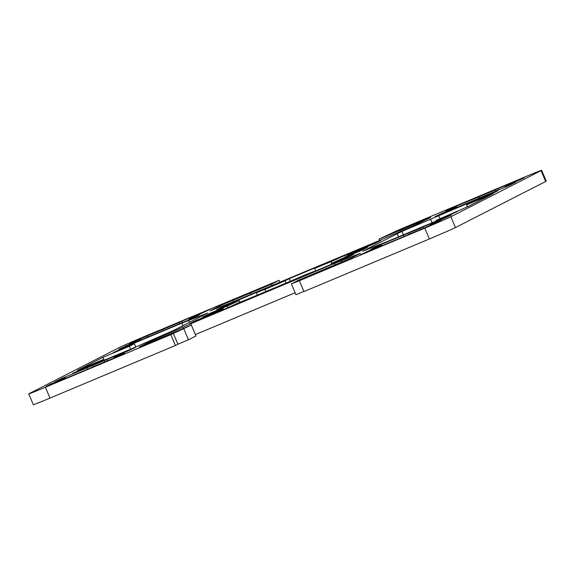 <?xml version="1.0" encoding="UTF-8"?>
<svg xmlns="http://www.w3.org/2000/svg" width="575" height="575" viewBox="0 0 575 575"><rect width="100%" height="100%" fill="white"/><g stroke="black" fill="none" stroke-linecap="round" stroke-linejoin="round"><path stroke-width="0.86" d="M289.239 278.674L285.071 280.801A70.603 1.229 -23 0 0 264.974 289.397L256.428 292.74L259.735 291.043L222.453 306.913L216.689 309.86L239.15 300.682A70.603 1.229 -23 0 0 227.226 306.08L209.674 313.44L202.659 317.026L220.211 309.666A70.603 1.229 -23 0 0 223.438 308.71L195.644 320.613L189.585 323.732L222.151 310.248L239.344 302.493A70.603 1.229 -23 0 0 255.832 295.744L285.337 283.367A70.603 1.229 -23 0 0 305.426 274.778L313.979 271.436L310.665 273.125L347.947 257.255L353.711 254.315L331.25 263.487A70.603 1.229 -23 0 0 343.174 258.089L360.726 250.729L367.741 247.142L350.189 254.502A70.603 1.229 -23 0 0 346.962 255.458L374.763 243.556L380.815 240.436L348.256 253.92L331.063 261.675A70.603 1.229 -23 0 0 314.575 268.424L318.751 266.297L289.239 278.674L290.332 281.24M314.575 268.424L315.675 271.026M285.071 280.801L286.034 283.072M264.974 289.397L266.017 291.848M256.428 292.74L257.557 295.399M239.15 300.682L239.833 302.292M227.226 306.08L227.837 307.517M209.674 313.44L209.904 313.986M223.438 308.71L223.747 309.436M209.552 314.777L209.825 315.416M195.644 320.613L195.91 321.252M436.022 220.455L467.374 206.849L492.933 193.789L466.591 204.837L492.674 193.437L497.734 190.828L489.404 194.142L401.99 231.38L362.667 251.21L388.52 241.047L439.293 219.751L457.096 211.614L436.022 220.455L436.26 221.023M130.618 349.212L129.375 346.272L103.026 357.327L77.467 370.386L103.816 359.332L72.673 373.348L131.768 348.73L173.276 330.596L207.74 312.958L181.887 323.128L131.114 344.418L113.311 352.554L134.385 343.713L135.793 347.027M179.414 322.446L134.097 341.449L129.842 343.627L140.379 339.207L119.061 349.133L192.833 318.191L199.597 314.733L189.06 319.154L210.371 309.228L181.916 321.159L179.414 322.446L179.91 323.61M181.916 321.159L182.498 322.525M162.553 329.518L162.962 330.488M140.379 339.207L140.731 340.041M136.368 341.255L136.591 341.78M125.832 345.676L126.054 346.2M420.878 229.425L420.382 228.253L406.022 234.047L377.574 245.978L370.81 249.435L381.347 245.015L360.029 254.941L407.934 234.852M407.855 234.658L423.257 228.419L440.565 220.548L430.028 224.962L430.229 225.45M430.028 224.962L451.339 215.043L422.884 226.974L423.466 228.34M114.109 358.088L113.886 357.564L117.897 355.515L135.197 347.638L106.742 359.569L61.432 378.58L54.668 382.03L65.205 377.617L65.557 378.451M65.205 377.617L61.194 379.665L61.417 380.19M61.194 379.665L50.658 384.086L50.873 384.596M50.658 384.086L46.101 386.436L54.431 383.122L91.792 367.447M91.712 367.252L117.659 356.601L124.423 353.143L113.886 357.564M456.873 207.446L456.521 206.605L435.203 216.531L508.968 185.596L515.739 182.138L505.202 186.559L505.425 187.083M505.202 186.559L524.299 177.732L498.058 188.564L498.64 189.93M498.058 188.564L495.557 189.843L496.052 191.015M495.557 189.843L478.695 196.916L479.104 197.893M478.695 196.916L452.748 207.568L452.971 208.1M399.596 229.518L525.004 176.92A23.532 0.41 157 0 1 541.65 170.286A23.532 0.41 157 0 1 541.068 170.638L450.857 216.732A23.532 0.41 157 0 1 424.774 228.131L299.367 280.729L291.338 283.87L298.856 280.025L350.491 258.369L360.353 253.302L334.499 263.472L190.799 323.739L149.299 341.881L139.438 346.948L191.367 325.112L170.804 334.65L175.404 345.482L49.996 398.08A23.532 0.41 157 0 1 33.35 404.714L28.75 393.882A23.532 0.41 157 0 1 29.339 393.53L119.542 347.437A23.532 0.41 157 0 1 145.633 336.037L279.069 280.298L271.551 284.143L219.916 305.799L210.055 310.867L229.188 303.449L379.601 240.429L416.25 224.487L430.675 217.4L379.04 239.056L399.596 229.518M541.65 170.286L546.25 181.118A23.532 0.41 157 0 1 545.661 181.47L455.457 227.563A23.532 0.41 157 0 1 429.367 238.963L303.967 291.561L299.367 280.729M303.88 291.367L295.931 294.702L291.338 283.87M295.104 292.754L195.385 334.578L190.799 323.739M183.849 328.95L188.442 339.782L195.96 335.944L191.367 325.112M188.442 339.782L177.905 344.202L173.312 333.371M177.905 344.202L175.404 345.482M331.063 261.675L331.739 263.271M344.95 255.609L345.575 257.082M348.256 253.92L348.608 254.747M346.962 255.458L347.343 256.342M350.189 254.502L350.427 255.048M331.25 263.487L331.61 264.342M339.803 260.144L340.062 260.77M466.591 204.837L467.432 206.82M77.726 370.731L77.963 371.292M98.799 361.891L99.044 362.458M103.816 359.332L104.219 360.288M103.026 357.327L104.276 360.266M134.385 343.713L129.375 346.272M189.06 319.154L189.283 319.678M366.8 251.483L367.022 252.008M377.337 247.063L377.559 247.588M381.347 245.015L381.699 245.856M377.574 245.978L377.797 246.502M403.521 235.326L403.93 236.296M422.884 226.974L420.382 228.253M61.432 378.58L61.654 379.105M87.378 367.921L87.788 368.898M104.24 360.848L104.736 362.02M106.742 359.569L107.324 360.935M452.748 207.568L445.977 211.025L456.521 206.605M441.974 213.073L442.197 213.598M452.511 208.653L452.733 209.185M170.804 334.65L45.403 387.248A23.532 0.41 157 0 1 28.75 393.882M279.896 282.246L279.069 280.298M272.126 285.502L271.551 284.143M251.052 294.342L250.477 292.984M403.161 230.208L402.622 228.936M400.588 231.337L400.114 230.216M379.615 240.422L379.04 239.056M235.498 301.214L235.822 301.983M222.453 306.913L222.647 307.359M401.99 231.38L403.434 234.787M397.131 233.579L398.518 236.85M188.6 320.376L189.434 322.338M181.887 323.128L182.958 325.644M131.114 344.418L131.352 344.986M118.069 350.118L118.227 350.491M147.143 335.75L147.718 337.094M515.976 181.053L516.199 181.578M545.661 181.47L541.068 170.638M455.457 227.563L450.857 216.732M429.367 238.963L424.774 228.131M341.845 262.207L341.212 260.719M335.16 265.032L334.499 263.472M183.166 328.548L182.613 327.24M154.61 340.759L154.157 339.681M149.694 342.815L149.299 341.881M372.492 243.757L372.765 244.397M430.445 218.938L432.077 222.777M438.632 215.438L439.918 218.464M489.404 194.142L489.648 194.709M49.996 398.08L45.403 387.248M233.615 301.652L232.954 300.1M220.376 306.892L219.916 305.799M422.977 221.332L422.639 220.541"/></g></svg>

